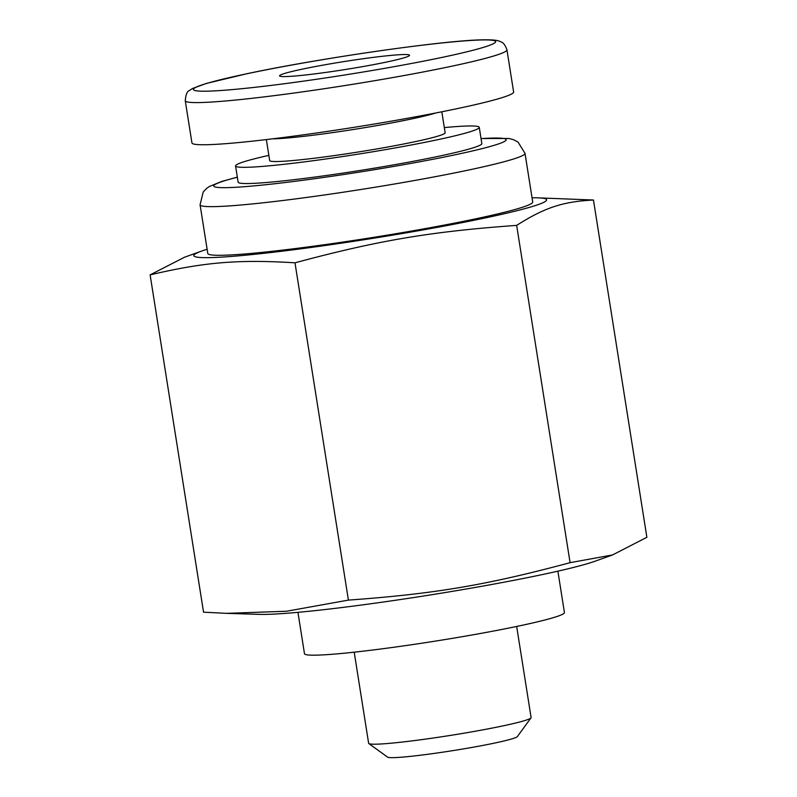 <?xml version="1.0" encoding="UTF-8"?>
<svg xmlns="http://www.w3.org/2000/svg" width="797" height="797" viewBox="0 0 797 797"><rect width="100%" height="100%" fill="white"/><g stroke="black" fill="none" stroke-linecap="round" stroke-linejoin="round"><path stroke-width="1.2" d="M185.263 100.771L191.947 142.932A162.847 9.943 -9 0 0 285.585 137.204A162.847 9.943 -9 0 0 456.292 108.83A162.847 9.943 -9 0 0 513.617 91.984L506.942 49.822A162.847 9.943 171 0 1 449.608 66.669A162.847 9.943 171 0 1 278.9 95.042A162.847 9.943 171 0 1 185.263 100.771C185.761 94.684 187.136 91.276 189.407 90.519L192.416 88.547L206.363 83.436L246.841 73.742C317.953 58.53 442.315 40.527 481.796 39.85C495.515 39.561 498.264 40.697 499.839 41.344C500.994 42.361 503.824 41.235 506.942 49.822M441.817 111.789L445.134 132.75A88.826 5.42 171 0 1 413.862 141.936A88.826 5.42 171 0 1 320.753 157.417A88.826 5.42 171 0 1 269.675 160.536L266.357 139.575M302.74 69.05A65.792 4.015 -9 0 0 279.578 75.854A65.792 4.015 -9 0 0 317.415 73.543A65.792 4.015 -9 0 0 386.386 62.076A65.792 4.015 -9 0 0 409.548 55.272A65.792 4.015 -9 0 0 371.721 57.583A65.792 4.015 -9 0 0 302.74 69.05M268.858 155.375A123.366 7.532 -9 0 0 235.563 165.945A123.366 7.532 -9 0 0 306.496 161.602A123.366 7.532 -9 0 0 435.82 140.103A123.366 7.532 -9 0 0 479.256 127.341A123.366 7.532 -9 0 0 444.318 127.59M479.256 127.341L481.826 143.56A123.366 7.532 171 0 1 438.39 156.322A123.366 7.532 171 0 1 309.067 177.821A123.366 7.532 171 0 1 238.124 182.154L235.563 165.945M525.004 153.343L532.715 201.99A164.491 10.042 171 0 1 474.803 219.006A164.491 10.042 171 0 1 302.372 247.668A164.491 10.042 171 0 1 207.788 253.456L200.077 204.809A164.491 10.042 -9 0 0 294.661 199.021A164.491 10.042 -9 0 0 467.092 170.359A164.491 10.042 -9 0 0 525.004 153.343L518.04 142.085L513.527 139.684L508.914 138.479L481.029 138.529M354.207 652.185L368.632 743.282A82.24 5.021 -9 0 0 368.832 743.561A82.24 5.021 -9 0 0 387.691 743.501A82.24 5.021 -9 0 0 502.14 726.057A82.24 5.021 -9 0 0 530.991 717.878A82.24 5.021 -9 0 0 531.101 717.549L516.665 626.452M557.88 571.17L564.425 612.534A131.595 8.03 171 0 1 518.1 626.153A131.595 8.03 171 0 1 380.149 649.077A131.595 8.03 171 0 1 304.484 653.709L297.939 612.335M368.832 743.561L387.611 757.15A65.792 4.015 171 0 0 402.694 757.1A65.792 4.015 -9 0 0 473.109 747.227A65.792 4.015 -9 0 0 517.333 736.607L530.991 717.878M532.047 197.795A178.578 10.899 171 0 1 537.656 197.835A178.578 10.899 171 0 1 371.95 238.492A178.578 10.899 171 0 1 201.8 251.025A178.578 10.899 171 0 1 207.12 249.262M201.8 251.025L184.446 257.262L150.125 274.885C204.231 262.153 238.313 259.314 294.99 262.811C378.465 240.385 430.609 231.578 516.655 225.382C544.74 207.569 562.812 201.601 593.456 200.017L537.656 197.835M226.547 613.351L259.344 614.367A178.578 10.899 -9 0 0 428.457 595.239A178.578 10.899 -9 0 0 595.2 561.168L612.554 554.931L570.084 562.672C486.608 585.098 434.465 593.904 348.409 600.101L286.502 611.249L226.547 613.351L203.544 612.176L150.125 274.885M593.456 200.017L646.875 537.308L612.554 554.931M294.99 262.811L348.409 600.101M516.655 225.382L570.084 562.672M435.65 113.005A88.826 5.42 171 0 1 410.266 119.231A88.826 5.42 171 0 1 272.594 138.827M441.797 57.454A152.974 9.335 -9 0 0 460.218 41.235A152.974 9.335 -9 0 0 247.329 73.663A152.974 9.335 -9 0 0 228.908 89.892A152.974 9.335 -9 0 0 441.797 57.454M481.039 138.628A148.043 9.036 171 0 1 454.071 155.016A148.043 9.036 171 0 1 263.13 184.994A148.043 9.036 171 0 1 237.347 177.223M237.327 177.123L221.616 181.477L209.382 186.488L206.782 188.271L203.225 191.947L200.077 204.809"/></g></svg>
